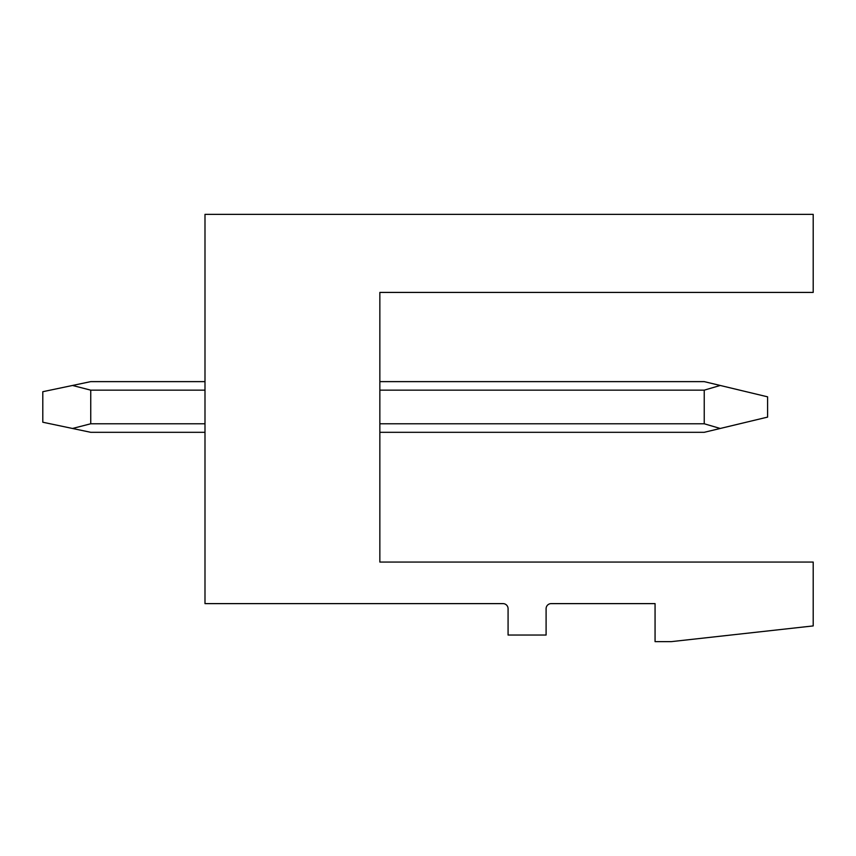 <?xml version="1.0" encoding="UTF-8"?>
<svg xmlns="http://www.w3.org/2000/svg" width="856" height="856" viewBox="0 0 856 856"><rect width="100%" height="100%" fill="white"/><g stroke="black" fill="none" stroke-linecap="round" stroke-linejoin="round"><path stroke-width="1.28" d="M204.991 214.364L813.2 214.364L813.2 292.42L379.85 292.42L379.85 562.06L813.2 562.06L813.2 625.918L671.286 641.636L655.065 641.636L655.065 603.619L551.168 603.619A5.072 5.072 0 0 0 546.096 608.691L546.096 635.045L508.079 635.045L508.079 608.691A5.072 5.072 0 0 0 503.018 603.619L204.991 603.619L204.991 214.364M379.85 432.312L704.231 432.312L720.228 428.471L704.231 423.774L379.85 423.774M379.85 381.626L704.231 381.626L767.586 396.831L767.586 417.107L720.228 428.471M720.228 385.468L704.231 390.154L704.231 423.774M204.991 432.312L90.747 432.312L72.503 428.471L90.747 423.774L204.991 423.774M204.991 381.626L90.747 381.626L72.503 385.468L90.747 390.154L90.747 423.774M72.503 385.468L42.8 391.706L42.8 422.222L72.503 428.471M704.231 390.154L379.85 390.154M204.991 390.154L90.747 390.154"/></g></svg>
